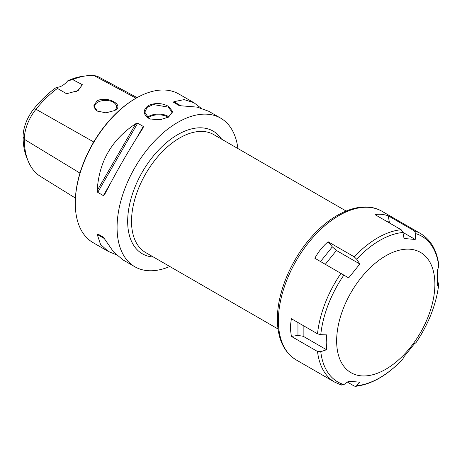 <?xml version="1.0" encoding="UTF-8"?>
<svg xmlns="http://www.w3.org/2000/svg" width="462" height="462" viewBox="0 0 462 462"><rect width="100%" height="100%" fill="white"/><g stroke="black" fill="none" stroke-linecap="round" stroke-linejoin="round"><path stroke-width="0.69" d="M76.34 91.464A16.343 9.436 120 0 0 82.282 84.65L78.13 90.616L66.551 93.734L57.438 88.444A82.282 47.505 120 0 0 35.984 109.251A32.981 19.04 120 0 0 24.319 139.305A82.282 47.505 120 0 0 28.153 161.071A82.282 47.505 120 0 0 40.639 176.542L75.41 198.071M28.153 161.071L26.819 157.813A79.926 46.142 -60 0 1 23.1 136.677A30.625 17.683 -60 0 1 33.928 108.772A79.926 46.142 -60 0 1 56.595 87.26A16.343 9.436 120 0 0 67.775 80.804A79.926 46.142 -60 0 1 82.352 76.369L85.834 75.889A82.282 47.505 120 0 0 72.713 79.626L82.282 84.65M57.438 88.444L56.595 87.26M67.775 80.804L72.713 79.626M137.104 97.609L98.701 76.987A32.981 19.04 120 0 0 94.167 75.658A82.282 47.505 120 0 0 85.834 75.889M114.536 110.574L105.919 112.849L97.309 111.036L93.711 105.971L96.951 100.935C106.959 95.282 125.595 105.307 114.536 110.574M97.517 111.157A11.03 6.37 0 0 1 94.491 106.774A11.03 6.37 0 0 1 97.719 102.269A11.03 6.37 180 0 1 109.742 100.889A11.03 6.37 180 0 1 116.551 106.774A11.03 6.37 180 0 1 113.877 110.932M108.195 251.368L93.053 242.631A85.805 49.538 -60 0 1 75.283 203.349L75.283 202.679A84.985 49.064 -60 0 1 135.372 98.597L135.955 98.262A85.805 49.538 -60 0 1 178.852 94.011L193.994 102.755L184.142 99.607L173.851 101.721L173.683 102.408L179.308 105.659L197.135 107.109L208.784 111.296L220.651 118.145A85.805 49.538 120 0 0 154.533 141.129A85.805 49.538 120 0 0 117.077 227.477A85.805 49.538 -60 0 0 134.846 266.759L122.984 259.91L113.531 251.911L103.367 237.202L97.736 233.951L103.378 237.208L97.736 233.951L97.222 234.442L100.537 244.41L108.195 251.368L116.153 254.66M75.283 202.679L75.283 203.349A85.805 49.538 -60 0 1 135.955 98.262M169.802 266.493A85.805 49.538 -60 0 1 134.846 266.759M237.895 148.545A85.805 49.538 120 0 0 220.651 118.145M97.736 192.365L97.222 190.54C98.891 161.781 111.758 139.489 135.828 123.672L137.664 123.204L97.736 192.365L103.367 195.611L104.522 194.75C116.257 171.812 129.129 149.521 143.128 127.882L143.295 126.455L137.664 123.204M200.826 108.004L193.994 102.755M168.613 106.41L172.759 111.7L168.543 117.082L159.592 119.895L150.121 118.936L148.366 118.105C142.879 113.981 142.897 109.771 148.423 105.469C155.296 102.604 162.023 102.916 168.613 106.41L168.162 107.109L172.17 112.202L168.353 117.192M150.341 119.017L148.816 118.284L144.808 112.202L147.124 107.357L153.315 104.551L168.162 107.109M161.608 119.577A5.787 3.344 0 0 0 154.533 119.953M161.186 119.658A5.787 3.344 0 0 0 154.914 119.987M434.881 284.194A69.462 40.102 -60 0 1 385.764 369.259A69.462 40.102 -60 0 1 336.648 340.904A69.462 40.102 120 0 1 385.764 255.833A69.462 40.102 120 0 1 434.881 284.194M437.485 281.745L438.796 283.524L437.312 285.816L437.312 270.917L438.894 265.719C437.081 250.635 430.982 239.928 420.605 233.587A85.805 49.538 -60 0 0 414.426 230.925L415.667 233.622L415.211 239.478L402.899 232.369M290.442 325.785L291.372 318.716L317.515 333.807L320.778 334.667L326.559 334.858L326.778 342.434L326.559 349.757L320.778 351.663L317.515 351.478L291.372 336.388L290.442 329.314A85.805 49.538 120 0 1 290.425 327.558A85.805 49.538 120 0 1 290.442 325.785L290.442 329.314M340.985 384.863L343.907 384.575L348.66 381.196L359.834 382.195L356.658 385.712L355.451 386.342L354.238 386.047L347.395 382.097M402.679 359.257L404.036 356.676L415.211 342.775L415.679 343.156L415.142 342.873M415.211 239.478L404.036 238.479L402.922 232.484L401.172 229.741L375.029 214.645C379.123 213.831 383.541 214.229 388.282 215.829L389.472 222.984M354.238 256.837L356.658 259.194L359.834 263.998L348.66 277.899L314.841 258.235C318.283 251.9 322.701 246.402 328.095 241.742L354.238 256.837A85.805 49.538 -60 0 1 401.172 229.741M415.679 343.156C428.811 323.747 436.55 303.777 438.9 283.246L438.796 283.524A84.101 48.556 -60 0 1 415.667 343.145M388.282 215.829L414.426 230.925M326.559 349.757L303.153 336.244L297.95 335.441L291.372 336.388M328.095 241.742L332.317 246.864L336.428 250.479L359.834 263.998M23.1 136.677L24.319 139.305L79.972 173.094M94.167 75.658L136.053 98.204M33.928 108.772L35.984 109.251L93.746 141.978M97.222 234.442L104.522 238.652M143.295 126.455L135.961 139.16M110.701 182.906L103.367 195.611M135.828 123.672L97.222 190.54M181.144 105.931L173.851 101.721M221.523 139.091A70.819 40.887 120 0 0 177.749 134.627A70.819 40.887 120 0 0 129.273 205.931A70.819 40.887 120 0 0 153.424 257.039M346.119 211.03L213.721 134.592A68.099 39.316 120 0 0 179.678 137.965A68.099 39.316 120 0 0 135.187 197.973A68.099 39.316 120 0 0 145.628 252.535L278.02 328.973M148.366 118.105L148.816 118.284M147.418 117.308A13.681 7.9 180 0 1 168.162 116.366A13.681 7.9 180 0 1 168.919 116.84M148.048 117.793A13.138 7.583 180 0 1 167.775 117.03A13.138 7.583 180 0 1 168.191 117.284M343.907 384.575A84.101 48.556 -60 0 1 320.778 351.663M402.922 359.003A84.101 48.556 -60 0 1 356.658 385.712M296.159 359.892C283.772 352.119 277.518 338.565 277.391 319.219C277.165 292.96 290.991 259.806 311.509 236.983C333.795 211.504 362.993 199.994 381.959 211.273A85.805 49.538 -60 0 0 315.841 234.263A85.805 49.538 -60 0 0 278.384 320.611A85.805 49.538 -60 0 0 296.159 359.892L334.8 382.201A85.805 49.538 -60 0 1 317.515 351.478M415.667 233.622A84.101 48.556 -60 0 1 438.796 266.534M356.658 259.194A84.101 48.556 -60 0 1 402.922 232.484M320.778 334.667A84.101 48.556 -60 0 1 343.907 275.052M317.515 333.807A85.805 49.538 -60 0 1 340.985 273.325M387.3 221.737L389.218 221.904M303.153 336.244L303.153 325.514M297.95 335.441L297.95 322.511M325.329 264.287L336.428 250.479M320.536 261.521L332.317 246.864M150.133 118.942L150.514 119.086M334.8 382.201L341.464 385.071M355.451 386.342C371.558 384.459 387.347 375.398 402.818 359.147M381.959 211.273L420.605 233.587"/></g></svg>
